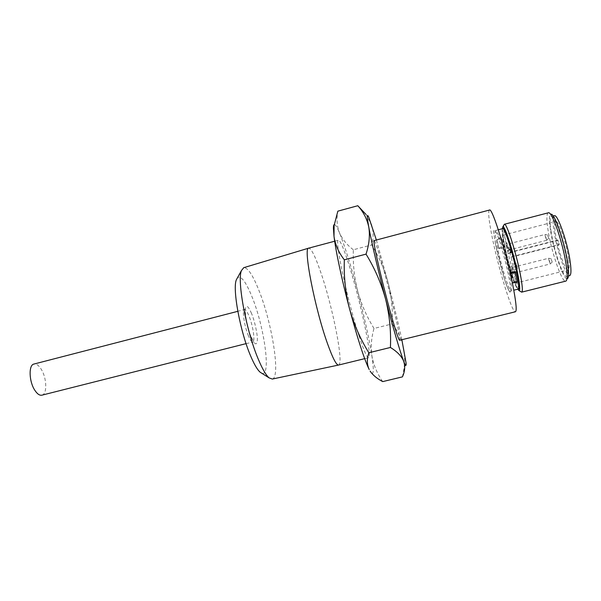 <?xml version="1.0" encoding="UTF-8"?>
<svg xmlns="http://www.w3.org/2000/svg" width="601" height="601" viewBox="0 0 601 601"><rect width="100%" height="100%" fill="white"/><g stroke="black" fill="none" stroke-linecap="round" stroke-linejoin="round"><path stroke-width="0.45" stroke-dasharray="3 2.25" d="M495.464 243.841C497.711 256.018 503.668 278.068 506.974 286.331C510.873 295.707 511.639 293.311 509.28 279.134C507.064 266.551 500.453 242.263 497.17 234.555C493.474 226.352 492.903 229.447 495.464 243.841M518.483 289.089C515.943 288.54 507.379 260.361 504.119 242.173C502.691 234.375 502.316 229.822 502.977 228.508M251.564 313.519C247.95 305.361 245.832 304.219 245.208 310.071C244.87 315.54 248.003 329.784 251.15 337.033C254.854 345.064 256.928 345.958 257.371 339.7C257.566 334.066 254.584 320.649 251.564 313.519M489.447 210.05C488.004 211.146 488.681 219.012 491.483 233.661C497.358 264.831 511.872 312.956 515.373 311.776M399.657 340.264C401.415 340.158 390.192 292.169 381.582 262.321C377.556 248.288 375.077 241.046 374.153 240.603M376.376 240.009L388.208 282.988C393.693 304.166 398.245 323.075 401.859 339.723M402.422 376.88L403.173 373.176C404.924 364.221 405.051 355.769 403.549 347.821C401.528 338.889 397.764 330.911 392.265 323.901C392.881 310.154 391.529 296.511 388.208 282.988C384.535 269.556 379.036 256.86 371.703 244.907C373.619 237.996 373.552 231.175 371.501 224.428L366.062 214.482L368.744 217.171M515.222 271.584L516.928 281.043L512.135 282.252L511.977 281.223M497.944 243.856L498.92 248.716L503.45 247.544L501.737 238.349L497.177 239.536L497.944 243.856M502.241 228.748L503.781 241.354C506.801 258.032 514.163 283.477 517.694 289.224M503.856 225.097C503.458 227.336 503.946 232.234 505.328 239.799C508.754 258.993 517.574 288.54 520.939 291.733M338.491 365.062L338.671 365.025C344.027 363.875 332.849 307.434 320.994 272.989C315.42 256.619 311.318 248.341 308.696 248.153M359.037 335.959C363.898 350.796 367.091 358.046 368.608 357.7C372.41 356.934 360.262 300.44 349.204 265.604C343.99 249.054 340.429 240.588 338.506 240.197C334.171 238.206 347.198 300.019 359.037 335.959M548.292 212.762C546.572 213.61 546.422 218.952 547.842 228.786C550.832 250.121 561.747 282.613 565.691 281.17M272.291 379.058C280.84 377.578 272.088 322.917 258.911 290.381C252.803 275.033 247.755 267.468 243.766 267.67M261.705 373.198C271.494 377.796 264.387 326.561 251.864 296.428C245.771 281.553 240.971 275.326 237.47 277.745M41.965 395.157C47.381 394.128 46.848 377.961 41.236 369.262C38.749 365.318 36.308 363.582 33.904 364.063M548.54 212.746L551.087 214.211C549.224 214.534 548.976 219.56 550.351 229.297C553.19 249.918 563.918 281.268 567.457 278.579L565.917 281.095M550.937 230.483C553.513 249.197 563.137 277.715 566.63 276.385C568.118 275.897 568.328 271.569 567.269 263.396C564.835 244.284 554.625 214.444 551.402 216.518C549.877 217.246 549.72 221.904 550.937 230.483M554.355 215.744C552.792 216.488 552.612 221.153 553.806 229.74C556.338 248.476 566.014 276.993 569.59 275.641M509.836 252.3L557.893 239.957L559.185 244.532L511.075 256.845L514.726 272.989C515.876 279.51 516.079 282.921 515.327 283.206C513.615 284.07 506.5 260.902 503.818 245.997C502.579 239.206 502.338 235.592 503.082 235.149C504.374 235.562 506.62 241.279 509.836 252.3L510.933 257.251L558.922 244.975L557.893 239.957M568.659 259.347C566.72 243.871 558.449 219.816 555.752 221.453C554.49 222.032 554.34 225.781 555.301 232.715C557.337 247.92 565.218 271.111 568.088 269.962C569.327 269.548 569.515 266.01 568.659 259.347M509.979 248.806L511.188 252.713L509.979 248.806M509.317 248.776L510.685 253.186L509.317 248.776M505.358 249.798L506.711 254.208L505.358 249.798M516.477 264.575L517.739 268.617L516.477 264.575M515.801 264.538L517.228 269.105L515.801 264.538M511.729 265.574L513.141 270.142L511.729 265.574M547.827 235.9L548.66 238.372L547.827 235.9M545.122 235.795L546.625 240.302L545.16 234.45L545.122 235.795M507.529 245.501L508.919 250.001L507.529 245.501M506.05 245.103L508.048 251.594L507.935 249.715L505.922 243.21L506.05 245.103M551.38 259.617L552.206 262.074L551.38 259.617M548.728 259.474L550.223 263.952L548.758 258.22L548.728 259.474M511.797 268.85L513.179 273.32L511.797 268.85M510.339 268.422L512.33 274.882L510.226 266.656L510.339 268.422M511.075 256.845L510.933 257.251M382.694 381.605C376.992 373.274 373.379 364.597 371.846 355.582C370.659 346.499 371.388 337.454 374.01 328.454L392.265 323.901M374.01 328.454C366.768 316.719 361.299 304.189 357.603 290.854C354.244 277.429 352.832 263.726 353.35 249.761L371.703 244.907M353.35 249.761C347.077 245.043 342.472 239.453 339.542 232.993C336.951 226.427 336.387 219.147 337.852 211.154M503.45 247.544L501.737 238.349M498.92 248.716L498.642 248.003L503.165 246.838M516.928 281.043L517.243 281.839M501.452 237.65L496.899 238.83L497.177 239.536M371.711 373.266C373.762 374.31 373.807 368.421 371.846 355.582C368.991 337.845 364.244 316.269 357.603 290.854C350.886 265.484 344.861 246.2 339.542 232.993C337.086 227.11 335.328 224.293 334.261 224.564M498.642 248.003L496.899 238.83M510.97 257.213L558.922 244.975M558.975 244.93L559.185 244.532M510.211 278.158C511.684 286.301 511.984 290.538 511.113 290.869C509.085 291.831 500.287 262.817 496.824 244.149C495.216 235.577 494.848 231.017 495.72 230.453C497.5 228.741 506.793 259.114 510.211 278.158M502.684 228.628C501.73 229.221 502.03 233.804 503.593 242.398C506.951 261.119 515.876 290.133 518.092 289.119M248.498 335.982C244.359 326.411 241.872 309.695 244.502 309.583C245.651 309.44 247.131 311.513 248.927 315.818C252.953 325.321 255.425 341.623 252.818 341.939C251.714 342.127 250.279 340.143 248.498 335.982M557.683 240.37L509.731 252.675M498.327 229.77L495.72 230.453L494.157 229.882C493.654 229.83 493.383 232.625 495.472 243.848L504.72 279.863C508.559 291.305 509.776 292.289 510.009 292.086L511.113 290.869L513.772 290.2M246.072 343.637L253.787 341.916L251.015 336.507C246.898 327.988 244.584 309.635 245.373 309.192L237.808 311.318M364.679 358.662L368.608 357.7M566.63 276.385L568.523 275.912M503.082 235.149L555.752 221.453M511.188 252.713L506.711 254.208M517.739 268.617L513.141 270.142M548.66 238.372L546.632 240.295M546.625 240.302L508.919 249.993M508.919 250.001L508.048 251.594M552.206 262.074L550.223 263.952L513.179 273.32L512.33 274.882M406.103 363.162L403.173 373.176M334.674 241.226L338.506 240.197M551.402 216.518L553.221 216.044M515.327 283.206L568.088 269.962M509.911 247.68L505.268 248.529M516.424 263.456L511.654 264.312M547.849 235.156L545.16 234.45L507.447 244.186L505.922 243.21M551.402 258.926L548.758 258.22L511.721 267.625L510.226 266.656"/><path stroke-width="0.9" d="M502.977 228.508L503.217 228.335C505.216 226.562 514.704 257.093 518.009 276.287C519.429 284.491 519.662 288.773 518.701 289.126L518.483 289.089M515.373 311.776C516.815 311.348 516.327 304.414 513.915 290.982C508.183 258.738 492.272 206.752 489.447 210.05L374.153 240.603C371.944 238.702 383.956 290.501 392.971 321.197C396.728 334.006 398.951 340.361 399.657 340.264L515.373 311.776M401.859 339.723L406.103 363.162C406.359 366.678 405.54 366.009 403.654 361.163C399.673 350.473 393.647 329.814 385.602 299.185C378.164 270.675 371.358 241.392 368.766 227.043C366.888 216.525 366.88 213.235 368.744 217.171L376.376 240.009M511.977 281.223L510.392 272.809L515.222 271.584L515.538 272.373L517.243 281.839L512.45 283.048L512.255 282.553M517.694 289.224L519.114 290.674C520.12 290.306 519.873 285.821 518.385 277.211C514.914 257.025 504.923 224.902 502.834 226.78L502.241 228.748M520.939 291.733L521.668 292.146C522.765 291.763 522.532 287 520.962 277.865C517.326 256.394 506.643 222.212 504.374 224.263L503.856 225.097M334.674 241.226L308.659 248.16C302.934 246.876 314.789 308.441 327.56 343.787C332.781 358.331 336.477 365.416 338.633 365.032M521.736 292.131L565.917 281.095C567.382 280.141 567.532 275.25 566.367 266.431C563.633 245.133 552.364 211.612 548.54 212.746L504.374 224.263M243.766 267.67L241.467 270.533C236.847 280.577 246.305 331.369 258.445 359.563C262.464 369.082 266.003 375.182 269.06 377.856L272.291 379.058L338.491 365.062M237.47 277.745L236.381 279.713C232.249 288.758 240.242 332.143 250.812 356.37C254.313 364.567 257.431 369.848 260.173 372.222L261.705 373.198M237.808 311.318L33.904 364.063C28.502 364.912 28.968 381.47 34.775 390.199C37.254 394.008 39.651 395.661 41.965 395.157L246.072 343.637M567.457 278.579C568.854 277.654 569.012 273.034 567.922 264.725C565.383 244.69 554.768 213.205 551.087 214.211M568.523 275.912L569.59 275.641C571.108 275.153 571.348 270.811 570.304 262.629C567.93 243.488 557.653 213.655 554.355 215.744L553.221 216.044M366.062 214.482L357.798 205.73C363.365 211.8 367.023 218.899 368.766 227.043C370.118 235.299 369.209 244.329 366.039 254.125C374.731 268.286 381.252 283.304 385.602 299.185C389.538 315.164 391.138 331.256 390.417 347.468C397.163 351.6 401.573 356.168 403.654 361.163C405.344 366.249 404.931 371.486 402.422 376.88L382.694 381.605C377.135 378.705 372.943 375.212 370.126 371.133L371.711 373.266M366.039 254.125L344.335 259.835C343.734 276.347 345.432 292.529 349.414 308.373C353.801 324.112 360.277 338.911 368.841 352.764L390.417 347.468M368.841 352.764C366.76 359.03 366.88 364.612 369.194 369.517C364.191 359.143 357.603 338.761 349.414 308.373C341.909 280.089 335.704 250.842 334.006 236.343C335.155 244.592 338.596 252.42 344.335 259.835M334.261 224.564C333.713 224.774 333.427 225.999 333.405 228.215L337.852 211.154L357.798 205.73M334.118 225.593L334.006 236.343L333.405 228.215M510.392 272.809L510.707 273.598L515.538 272.373M510.707 273.598L512.45 283.048M518.701 289.126L518.092 289.119C519.046 288.773 518.806 284.513 517.386 276.355C514.088 257.251 504.652 226.87 502.684 228.628L498.327 229.77M518.092 289.119L513.772 290.2M519.114 290.674L521.66 292.146M338.671 365.025L364.679 358.662M260.173 372.222L269.06 377.856M503.217 228.335L502.684 228.628M502.834 226.78L504.367 224.263M243.668 267.7L308.659 248.16M236.381 279.713L241.467 270.533"/></g></svg>
